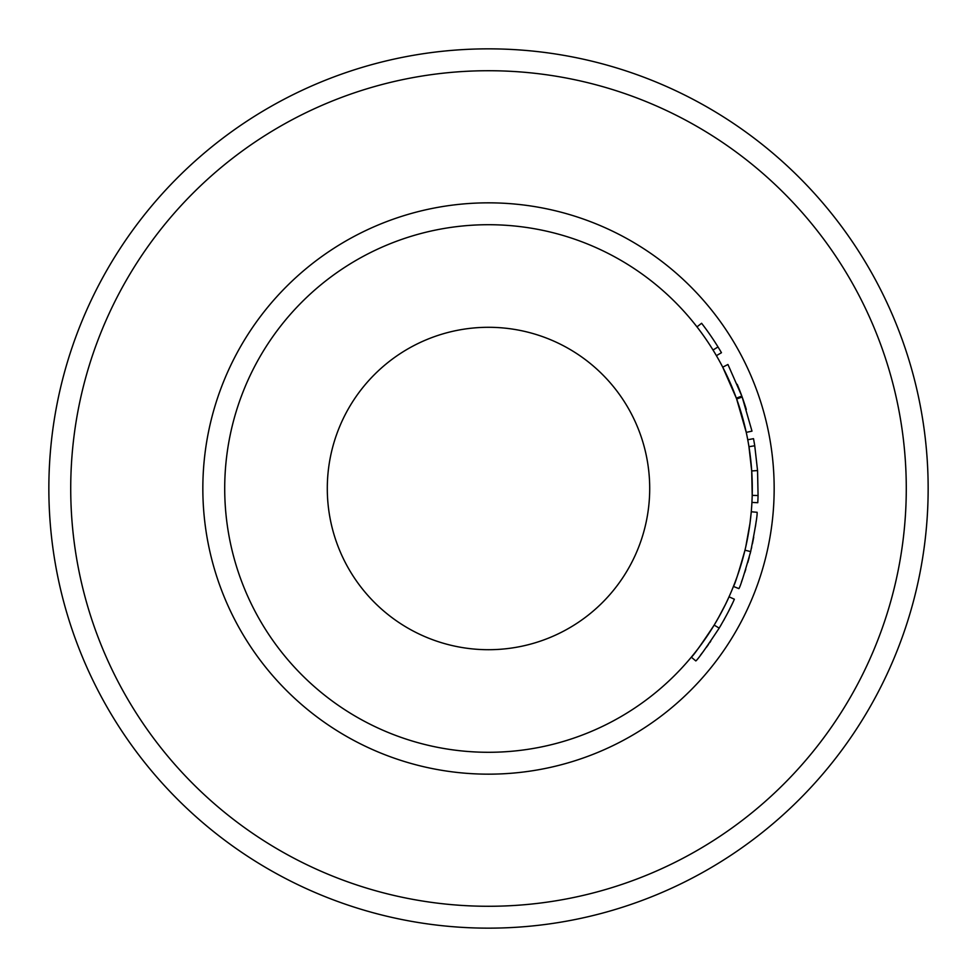 <?xml version="1.0" encoding="UTF-8"?>
<svg xmlns="http://www.w3.org/2000/svg" width="977" height="977" viewBox="0 0 977 977"><rect width="100%" height="100%" fill="white"/><g stroke="black" fill="none" stroke-linecap="round" stroke-linejoin="round"><path stroke-width="1.47" d="M488.5 48.85A439.65 439.65 0 0 0 48.85 488.5A439.65 439.65 0 0 0 488.5 928.15A439.65 439.65 0 0 0 928.15 488.5A439.65 439.65 0 0 0 488.5 48.85M698.824 647.714L701.608 643.977M705.956 637.834L713.601 626.037M718.889 628.626L719.182 628.126C705.638 648.569 697.847 659.499 695.819 660.928L691.313 657.179C693.304 655.775 700.912 645.076 714.175 625.097L715.396 623.057M718.132 618.319L725.349 604.641M725.496 604.336L725.862 603.578M726.583 602.076L729.025 596.813C725.826 604.274 720.867 613.703 714.175 625.097L719.182 628.126C726.021 616.499 731.089 606.864 734.374 599.219L729.025 596.813M744.975 550.21L750.666 551.59C744.144 574.574 740.224 586.921 738.881 588.618L733.434 586.432C734.741 584.783 738.588 572.705 744.975 550.21L745.646 547.315M745.817 546.57L749.957 523.501M750.08 522.585L751.203 512.412M751.924 502.41L757.773 502.715A269.652 269.652 0 0 0 758.067 495.522L752.205 495.363L751.704 470.951L748.956 446.697L754.745 445.768A269.652 269.652 0 0 0 753.511 438.673L747.747 439.748M746.318 409.497L746.318 409.497A269.652 269.652 0 0 0 742.166 397.016L751.985 431.138L746.257 432.384L736.646 399.007L742.166 397.016A269.652 269.652 0 0 0 741.836 396.112L736.328 398.127L722.736 367.181L727.938 364.482L741.836 396.112A269.652 269.652 0 0 0 737.22 384.34L737.22 384.34M488.5 752.29A263.79 263.79 0 0 0 752.29 488.5A263.79 263.79 0 0 0 488.5 224.71A263.79 263.79 0 0 0 224.71 488.5A263.79 263.79 0 0 0 488.5 752.29M488.5 327.295A161.205 161.205 0 0 0 327.295 488.5A161.205 161.205 0 0 0 488.5 649.705A161.205 161.205 0 0 0 649.705 488.5A161.205 161.205 0 0 0 488.5 327.295M700.485 655.152L703.489 651.256M706.444 647.287L708.569 644.332M709.766 642.634L710.755 641.193M720.452 626.013L721.014 625.06M723.688 620.407L724.372 619.174M728.17 612.066L731.895 604.555M732.127 604.079L732.481 603.334M750.666 551.59C755.392 527.702 757.529 514.61 757.102 512.29L751.264 511.777M741.506 581.767L742.056 580.277M742.215 579.837L743.045 577.492M744.779 572.363L745.781 569.249M747.784 562.557L749.2 557.415M750.202 553.495L750.751 551.223M751.386 548.524L751.716 547.071M752.412 543.847L753.731 537.118M755.441 526.615L755.685 524.893M755.771 524.234L756.113 521.62M736.511 578.372L737.073 576.809M737.501 575.575L738.942 571.362M739.247 570.434L741.531 563.07M743.546 555.84L743.876 554.582M744.071 553.837L744.511 552.078M745.048 549.904L745.39 548.451M745.988 545.825L747.429 538.925M747.686 537.57L749.567 526.261M758.067 495.522L757.554 470.56L751.704 470.951M757.554 470.56L754.745 445.768M716.397 355.665L721.466 352.709A269.652 269.652 0 0 0 718.01 346.945L713.015 350.022M718.01 346.945A269.652 269.652 0 0 0 701.608 323.277L696.967 326.868M488.5 202.837A285.663 285.663 0 0 0 202.837 488.5A285.663 285.663 0 0 0 488.5 774.163A285.663 285.663 0 0 0 774.163 488.5A285.663 285.663 0 0 0 488.5 202.837M488.5 906.277A417.777 417.777 0 0 0 906.277 488.5A417.777 417.777 0 0 0 488.5 70.723A417.777 417.777 0 0 0 70.723 488.5A417.777 417.777 0 0 0 488.5 906.277"/></g></svg>
